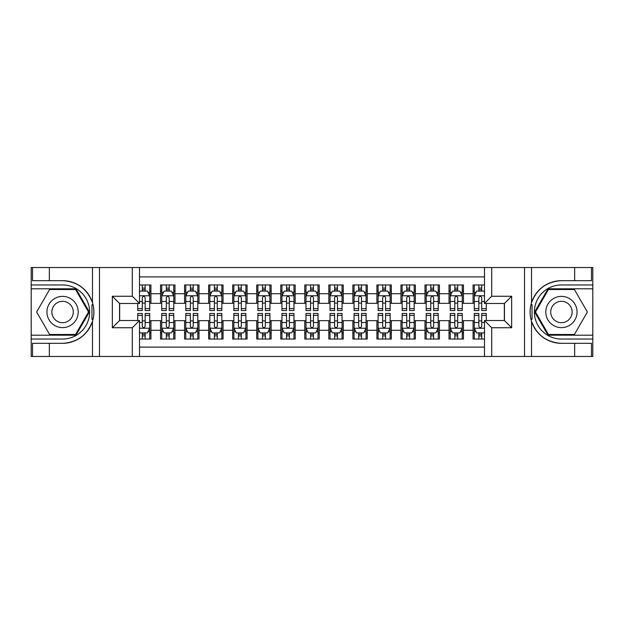 <?xml version="1.0" encoding="UTF-8"?>
<svg xmlns="http://www.w3.org/2000/svg" width="624" height="624" viewBox="0 0 624 624"><rect width="100%" height="100%" fill="white"/><g stroke="black" fill="none" stroke-linecap="round" stroke-linejoin="round"><path stroke-width="0.94" d="M139.503 356.476L484.497 356.476L484.497 320.533L504.449 320.533L504.449 303.467L484.497 303.467L484.497 267.524L139.503 267.524L139.503 303.467L119.551 303.467L119.551 320.533L139.503 320.533L139.503 356.476L49.351 356.476L49.351 343.317L62.572 343.317A31.317 31.317 0 0 0 92.477 321.298C94.31 315.104 94.31 308.903 92.477 302.702A31.317 31.317 0 0 0 62.572 280.683L49.351 280.683L49.351 267.524L31.2 267.524L31.2 335.197L75.964 335.197L89.365 312L75.964 288.803L31.2 288.803M484.497 284.957L473.078 284.957L473.078 293.732L463.46 293.732L463.46 303.342L473.078 303.342L473.078 293.732M463.46 293.732L463.46 284.957L449.03 284.957L449.03 293.732L439.421 293.732L439.421 303.342L449.03 303.342L449.03 293.732M439.421 293.732L439.421 284.957L424.991 284.957L424.991 293.732L415.373 293.732L415.373 303.342L424.991 303.342L424.991 293.732M415.373 293.732L415.373 284.957L400.951 284.957L400.951 293.732L391.334 293.732L391.334 303.342L400.951 303.342L400.951 293.732M391.334 293.732L391.334 284.957L376.912 284.957L376.912 293.732L367.294 293.732L367.294 303.342L376.912 303.342L376.912 293.732M367.294 293.732L367.294 284.957L352.872 284.957L352.872 293.732L343.255 293.732L343.255 303.342L352.872 303.342L352.872 293.732M343.255 293.732L343.255 284.957L328.832 284.957L328.832 293.732L319.215 293.732L319.215 303.342L328.832 303.342L328.832 293.732M319.215 293.732L319.215 284.957L304.785 284.957L304.785 293.732L295.168 293.732L295.168 303.342L304.785 303.342L304.785 293.732M295.168 293.732L295.168 284.957L280.745 284.957L280.745 293.732L271.128 293.732L271.128 303.342L280.745 303.342L280.745 293.732M271.128 293.732L271.128 284.957L256.706 284.957L256.706 293.732L247.088 293.732L247.088 303.342L256.706 303.342L256.706 293.732M247.088 293.732L247.088 284.957L232.666 284.957L232.666 293.732L223.049 293.732L223.049 303.342L232.666 303.342L232.666 293.732M223.049 293.732L223.049 284.957L208.627 284.957L208.627 293.732L199.009 293.732L199.009 303.342L208.627 303.342L208.627 293.732M199.009 293.732L199.009 284.957L184.579 284.957L184.579 293.732L174.97 293.732L174.97 303.342L184.579 303.342L184.579 293.732M174.97 293.732L174.97 284.957L160.54 284.957L160.54 303.342L150.922 303.342L150.922 284.957L139.503 284.957M139.503 339.043L150.922 339.043L150.922 320.658L160.54 320.658L160.54 339.043L174.97 339.043L174.97 320.658L184.579 320.658L184.579 330.268L174.97 330.268M184.579 330.268L184.579 339.043L199.009 339.043L199.009 320.658L208.627 320.658L208.627 330.268L199.009 330.268M208.627 330.268L208.627 339.043L223.049 339.043L223.049 320.658L232.666 320.658L232.666 330.268L223.049 330.268M232.666 330.268L232.666 339.043L247.088 339.043L247.088 320.658L256.706 320.658L256.706 330.268L247.088 330.268M256.706 330.268L256.706 339.043L271.128 339.043L271.128 320.658L280.745 320.658L280.745 330.268L271.128 330.268M280.745 330.268L280.745 339.043L295.168 339.043L295.168 320.658L304.785 320.658L304.785 330.268L295.168 330.268M304.785 330.268L304.785 339.043L319.215 339.043L319.215 320.658L328.832 320.658L328.832 330.268L319.215 330.268M328.832 330.268L328.832 339.043L343.255 339.043L343.255 320.658L352.872 320.658L352.872 330.268L343.255 330.268M352.872 330.268L352.872 339.043L367.294 339.043L367.294 320.658L376.912 320.658L376.912 330.268L367.294 330.268M376.912 330.268L376.912 339.043L391.334 339.043L391.334 320.658L400.951 320.658L400.951 330.268L391.334 330.268M400.951 330.268L400.951 339.043L415.373 339.043L415.373 320.658L424.991 320.658L424.991 330.268L415.373 330.268M424.991 330.268L424.991 339.043L439.421 339.043L439.421 320.658L449.03 320.658L449.03 330.268L439.421 330.268M449.03 330.268L449.03 339.043L463.46 339.043L463.46 320.658L473.078 320.658L473.078 330.268L463.46 330.268M484.497 276.9L139.503 276.9M139.503 347.1L484.497 347.1M473.078 330.268L473.078 339.043L484.497 339.043M119.668 303.467L119.668 320.533M504.332 320.533L504.332 303.467M142.272 290.963L145.158 290.963M149.721 290.963L150.922 290.963M142.272 303.108L145.158 303.108M149.721 303.108L150.922 303.108M142.272 320.892L145.158 320.892M149.721 320.892L150.922 320.892M142.272 333.037L145.158 333.037M149.721 333.037L150.922 333.037M160.54 303.108L161.741 303.108M166.312 303.108L169.198 303.108M173.761 303.108L174.97 303.108M160.54 290.963L161.741 290.963M166.312 290.963L169.198 290.963M173.761 290.963L174.97 290.963M160.54 320.892L161.741 320.892M166.312 320.892L169.198 320.892M173.761 320.892L174.97 320.892M160.54 333.037L161.741 333.037M166.312 333.037L169.198 333.037M173.761 333.037L174.97 333.037M184.579 320.892L185.78 320.892M190.351 320.892L193.237 320.892M197.808 320.892L199.009 320.892M184.579 333.037L185.78 333.037M190.351 333.037L193.237 333.037M197.808 333.037L199.009 333.037M184.579 290.963L185.78 290.963M190.351 290.963L193.237 290.963M197.808 290.963L199.009 290.963M184.579 303.108L185.78 303.108M190.351 303.108L193.237 303.108M197.808 303.108L199.009 303.108M208.627 320.892L209.828 320.892M214.391 320.892L217.277 320.892M221.848 320.892L223.049 320.892M208.627 333.037L209.828 333.037M214.391 333.037L217.277 333.037M221.848 333.037L223.049 333.037M208.627 290.963L209.828 290.963M214.391 290.963L217.277 290.963M221.848 290.963L223.049 290.963M208.627 303.108L209.828 303.108M214.391 303.108L217.277 303.108M221.848 303.108L223.049 303.108M232.666 320.892L233.867 320.892M238.43 320.892L241.316 320.892M245.887 320.892L247.088 320.892M232.666 333.037L233.867 333.037M238.43 333.037L241.316 333.037M245.887 333.037L247.088 333.037M232.666 290.963L233.867 290.963M238.43 290.963L241.316 290.963M245.887 290.963L247.088 290.963M232.666 303.108L233.867 303.108M238.43 303.108L241.316 303.108M245.887 303.108L247.088 303.108M256.706 320.892L257.907 320.892M262.478 320.892L265.364 320.892M269.927 320.892L271.128 320.892M256.706 333.037L257.907 333.037M262.478 333.037L265.364 333.037M269.927 333.037L271.128 333.037M256.706 290.963L257.907 290.963M262.478 290.963L265.364 290.963M269.927 290.963L271.128 290.963M256.706 303.108L257.907 303.108M262.478 303.108L265.364 303.108M269.927 303.108L271.128 303.108M280.745 320.892L281.947 320.892M286.517 320.892L289.403 320.892M293.966 320.892L295.168 320.892M280.745 333.037L281.947 333.037M286.517 333.037L289.403 333.037M293.966 333.037L295.168 333.037M280.745 290.963L281.947 290.963M286.517 290.963L289.403 290.963M293.966 290.963L295.168 290.963M280.745 303.108L281.947 303.108M286.517 303.108L289.403 303.108M293.966 303.108L295.168 303.108M304.785 320.892L305.986 320.892M310.557 320.892L313.443 320.892M318.014 320.892L319.215 320.892M304.785 333.037L305.986 333.037M310.557 333.037L313.443 333.037M318.014 333.037L319.215 333.037M304.785 290.963L305.986 290.963M310.557 290.963L313.443 290.963M318.014 290.963L319.215 290.963M304.785 303.108L305.986 303.108M310.557 303.108L313.443 303.108M318.014 303.108L319.215 303.108M328.832 320.892L330.034 320.892M334.597 320.892L337.483 320.892M342.053 320.892L343.255 320.892M328.832 333.037L330.034 333.037M334.597 333.037L337.483 333.037M342.053 333.037L343.255 333.037M328.832 290.963L330.034 290.963M334.597 290.963L337.483 290.963M342.053 290.963L343.255 290.963M328.832 303.108L330.034 303.108M334.597 303.108L337.483 303.108M342.053 303.108L343.255 303.108M352.872 320.892L354.073 320.892M358.636 320.892L361.522 320.892M366.093 320.892L367.294 320.892M352.872 333.037L354.073 333.037M358.636 333.037L361.522 333.037M366.093 333.037L367.294 333.037M352.872 290.963L354.073 290.963M358.636 290.963L361.522 290.963M366.093 290.963L367.294 290.963M352.872 303.108L354.073 303.108M358.636 303.108L361.522 303.108M366.093 303.108L367.294 303.108M376.912 320.892L378.113 320.892M382.684 320.892L385.57 320.892M390.133 320.892L391.334 320.892M376.912 333.037L378.113 333.037M382.684 333.037L385.57 333.037M390.133 333.037L391.334 333.037M376.912 290.963L378.113 290.963M382.684 290.963L385.57 290.963M390.133 290.963L391.334 290.963M376.912 303.108L378.113 303.108M382.684 303.108L385.57 303.108M390.133 303.108L391.334 303.108M400.951 320.892L402.152 320.892M406.723 320.892L409.609 320.892M414.172 320.892L415.373 320.892M400.951 333.037L402.152 333.037M406.723 333.037L409.609 333.037M414.172 333.037L415.373 333.037M400.951 290.963L402.152 290.963M406.723 290.963L409.609 290.963M414.172 290.963L415.373 290.963M400.951 303.108L402.152 303.108M406.723 303.108L409.609 303.108M414.172 303.108L415.373 303.108M424.991 320.892L426.192 320.892M430.763 320.892L433.649 320.892M438.22 320.892L439.421 320.892M424.991 333.037L426.192 333.037M430.763 333.037L433.649 333.037M438.22 333.037L439.421 333.037M424.991 290.963L426.192 290.963M430.763 290.963L433.649 290.963M438.22 290.963L439.421 290.963M424.991 303.108L426.192 303.108M430.763 303.108L433.649 303.108M438.22 303.108L439.421 303.108M449.03 320.892L450.239 320.892M454.802 320.892L457.688 320.892M462.259 320.892L463.46 320.892M449.03 333.037L450.239 333.037M454.802 333.037L457.688 333.037M462.259 333.037L463.46 333.037M449.03 290.963L450.239 290.963M454.802 290.963L457.688 290.963M462.259 290.963L463.46 290.963M449.03 303.108L450.239 303.108M454.802 303.108L457.688 303.108M462.259 303.108L463.46 303.108M473.078 320.892L474.279 320.892M478.842 320.892L481.728 320.892M473.078 333.037L474.279 333.037M478.842 333.037L481.728 333.037M473.078 290.963L474.279 290.963M478.842 290.963L481.728 290.963M473.078 303.108L474.279 303.108M478.842 303.108L481.728 303.108M145.158 288.077L142.272 288.077M137.701 308.599L137.701 310.557L142.272 310.557L142.272 308.599L137.701 308.599L137.701 303.467M147.982 292.406L149.721 292.406L149.721 310.557L145.158 310.557L145.158 297.695C144.191 295.846 143.231 295.846 142.272 297.695L142.272 308.599M149.721 292.406L149.721 284.957M149.721 295.893L147.319 291.08L140.104 291.08L139.503 292.289M142.272 291.08L142.272 284.957M145.158 284.957L145.158 291.08M142.272 335.923L145.158 335.923M139.503 328.224L149.659 328.224L149.721 313.443L145.158 313.443L145.158 315.401L149.721 315.401M149.721 328.107L149.721 339.043M137.701 320.533L137.701 313.443L142.272 313.443L142.272 326.305C143.231 328.154 144.191 328.154 145.158 326.305L145.158 315.401M139.503 331.711L140.104 332.92L147.319 332.92L149.666 328.224M145.158 332.92L145.158 339.043M142.272 339.043L142.272 332.92M70.387 298.467A15.623 15.623 0 0 0 49.039 304.184A15.623 15.623 0 0 0 54.764 325.533A15.623 15.623 0 0 0 76.105 319.816A15.623 15.623 0 0 0 70.387 298.467M67.922 302.734A10.702 10.702 0 0 0 53.305 306.649A10.702 10.702 0 0 0 57.221 321.266A10.702 10.702 0 0 0 71.838 317.351A10.702 10.702 0 0 0 67.922 302.734M75.551 334.48L49.592 334.48L36.621 312L49.592 289.52L75.551 289.52L88.53 312L75.551 334.48M569.236 298.467A15.623 15.623 0 0 0 547.895 304.184A15.623 15.623 0 0 0 553.613 325.533A15.623 15.623 0 0 0 574.961 319.816A15.623 15.623 0 0 0 569.236 298.467M566.779 302.734A10.702 10.702 0 0 0 552.162 306.649A10.702 10.702 0 0 0 556.078 321.266A10.702 10.702 0 0 0 570.695 317.351A10.702 10.702 0 0 0 566.779 302.734M574.408 334.48L548.449 334.48L535.47 312L548.449 289.52L574.408 289.52L587.379 312L574.408 334.48M91.962 319.215L93.046 319.215A31.317 31.317 0 0 0 93.046 304.793L91.962 304.793L91.962 319.402L92.999 319.402M49.351 267.524L92.477 267.524L92.477 302.702C87.259 288.912 77.29 281.572 62.572 280.683M62.572 343.317C77.29 342.428 87.259 335.088 92.477 321.298L92.477 356.476M132.296 356.476L132.296 327.748L112.336 327.748L112.336 296.252L132.296 296.252L132.296 267.524L99.473 267.524L99.473 356.476M49.351 356.476L31.2 356.476L31.2 335.197M31.2 339.043L62.572 339.043A27.043 27.043 0 0 0 89.622 312A27.043 27.043 0 0 0 62.572 284.957L31.2 284.957M92.477 267.524L99.473 267.524M132.296 267.524L139.503 267.524M49.351 343.317L32.526 343.317L32.526 356.476M49.351 280.683L32.526 280.683L32.526 267.524M132.296 327.748L139.503 320.533M112.336 327.748L119.551 320.533M112.336 296.252L119.551 303.467M132.296 296.252L139.503 303.467M91.962 304.793L92.999 304.606M93.772 314.691L93.865 310.9M93.561 307.476L93.389 306.462M532.038 304.785L530.954 304.785A31.317 31.317 0 0 0 530.954 319.207L532.038 319.207L532.038 304.598L531.001 304.598A31.317 31.317 0 0 1 561.428 280.683C546.71 281.572 536.741 288.912 531.523 302.702C529.69 308.896 529.69 315.097 531.523 321.298C536.741 335.088 546.71 342.428 561.428 343.317L574.649 343.317L574.649 356.476L592.8 356.476L592.8 288.803L548.036 288.803L534.635 312L548.036 335.197L592.8 335.197M532.038 319.207L531.001 319.394A31.317 31.317 0 0 0 561.428 343.317M484.497 267.524L574.649 267.524L574.649 280.683L561.428 280.683M491.704 267.524L491.704 296.252L511.664 296.252L511.664 327.748L491.704 327.748L491.704 356.476L524.527 356.476L524.527 267.524M531.523 321.298L531.523 356.476L574.649 356.476M574.649 267.524L592.8 267.524L592.8 288.803M592.8 284.957L561.428 284.957A27.043 27.043 0 0 0 534.378 312A27.043 27.043 0 0 0 561.428 339.043L592.8 339.043M531.523 356.476L524.527 356.476M491.704 356.476L484.497 356.476M574.649 280.683L591.474 280.683L591.474 267.524M574.649 343.317L591.474 343.317L591.474 356.476M491.704 296.252L484.497 303.467M511.664 296.252L504.449 303.467M511.664 327.748L504.449 320.533M491.704 327.748L484.497 320.533M530.228 309.309L530.135 313.1M530.439 316.524L530.611 317.538M169.198 288.077L166.312 288.077M173.761 308.599L169.198 308.599L169.198 310.557L173.761 310.557L173.761 295.893L171.358 291.08L164.151 291.08L161.741 295.893L161.741 310.557L166.312 310.557L166.312 308.599L161.741 308.599M161.741 295.893L161.741 284.957M173.761 295.893L173.761 284.957M166.312 291.08L166.312 284.957M169.198 284.957L169.198 291.08M169.198 308.599L169.198 297.695C168.238 295.846 167.271 295.846 166.312 297.695L166.312 308.599M193.237 288.077L190.351 288.077M197.808 308.599L193.237 308.599L193.237 310.557L197.808 310.557L197.808 295.893L195.398 291.08L188.191 291.08L185.78 295.893L185.78 310.557L190.351 310.557L190.351 308.599L185.78 308.599M185.78 295.893L185.78 284.957M197.808 295.893L197.808 284.957M190.351 291.08L190.351 284.957M193.237 284.957L193.237 291.08M193.237 308.599L193.237 297.695C192.278 295.846 191.318 295.846 190.351 297.695L190.351 308.599M217.277 288.077L214.391 288.077M221.848 308.599L217.277 308.599L217.277 310.557L221.848 310.557L221.848 295.893L219.445 291.08L212.23 291.08L209.828 295.893L209.828 310.557L214.391 310.557L214.391 308.599L209.828 308.599M209.828 295.893L209.828 284.957M221.848 295.893L221.848 284.957M214.391 291.08L214.391 284.957M217.277 284.957L217.277 291.08M217.277 308.599L217.277 297.695C216.317 295.846 215.358 295.846 214.391 297.695L214.391 308.599M241.316 288.077L238.43 288.077M245.887 308.599L241.316 308.599L241.316 310.557L245.887 310.557L245.887 295.893L243.485 291.08L236.27 291.08L233.867 295.893L233.867 310.557L238.43 310.557L238.43 308.599L233.867 308.599M233.867 295.893L233.867 284.957M245.887 295.893L245.887 284.957M238.43 291.08L238.43 284.957M241.316 284.957L241.316 291.08M241.316 308.599L241.316 297.695C240.357 295.846 239.398 295.846 238.43 297.695L238.43 308.599M166.312 335.923L169.198 335.923M161.741 315.401L166.312 315.401L166.312 313.443L161.741 313.443L161.741 328.107L164.151 332.92L171.358 332.92L173.761 328.107L173.761 313.443L169.198 313.443L169.198 315.401L173.761 315.401M173.761 328.107L173.761 339.043M161.741 328.107L161.741 339.043M169.198 332.92L169.198 339.043M166.312 339.043L166.312 332.92M166.312 315.401L166.312 326.305C167.271 328.154 168.23 328.154 169.198 326.305L169.198 315.401M190.351 335.923L193.237 335.923M185.78 315.401L190.351 315.401L190.351 313.443L185.78 313.443L185.78 328.107L188.191 332.92L195.398 332.92L197.808 328.107L197.808 313.443L193.237 313.443L193.237 315.401L197.808 315.401M197.808 328.107L197.808 339.043M185.78 328.107L185.78 339.043M193.237 332.92L193.237 339.043M190.351 339.043L190.351 332.92M190.351 315.401L190.351 326.305C191.311 328.154 192.278 328.154 193.237 326.305L193.237 315.401M214.391 335.923L217.277 335.923M209.828 315.401L214.391 315.401L214.391 313.443L209.828 313.443L209.828 328.107L212.23 332.92L219.445 332.92L221.848 328.107L221.848 313.443L217.277 313.443L217.277 315.401L221.848 315.401M221.848 328.107L221.848 339.043M209.828 328.107L209.828 339.043M217.277 332.92L217.277 339.043M214.391 339.043L214.391 332.92M214.391 315.401L214.391 326.305C215.35 328.154 216.317 328.154 217.277 326.305L217.277 315.401M238.43 335.923L241.316 335.923M233.867 315.401L238.43 315.401L238.43 313.443L233.867 313.443L233.867 328.107L236.27 332.92L243.485 332.92L245.887 328.107L245.887 313.443L241.316 313.443L241.316 315.401L245.887 315.401M245.887 328.107L245.887 339.043M233.867 328.107L233.867 339.043M241.316 332.92L241.316 339.043M238.43 339.043L238.43 332.92M238.43 315.401L238.43 326.305C239.398 328.154 240.357 328.154 241.316 326.305L241.316 315.401M265.364 288.077L262.478 288.077M269.927 308.599L265.364 308.599L265.364 310.557L269.927 310.557L269.927 295.893L267.524 291.08L260.309 291.08L257.907 295.893L257.907 310.557L262.478 310.557L262.478 308.599L257.907 308.599M257.907 295.893L257.907 284.957M269.927 295.893L269.927 284.957M262.478 291.08L262.478 284.957M265.364 284.957L265.364 291.08M265.364 308.599L265.364 297.695C264.397 295.846 263.437 295.846 262.478 297.695L262.478 308.599M262.478 335.923L265.364 335.923M257.907 315.401L262.478 315.401L262.478 313.443L257.907 313.443L257.907 328.107L260.309 332.92L267.524 332.92L269.927 328.107L269.927 313.443L265.364 313.443L265.364 315.401L269.927 315.401M269.927 328.107L269.927 339.043M257.907 328.107L257.907 339.043M265.364 332.92L265.364 339.043M262.478 339.043L262.478 332.92M262.478 315.401L262.478 326.305C263.437 328.154 264.397 328.154 265.364 326.305L265.364 315.401M289.403 288.077L286.517 288.077M293.966 308.599L289.403 308.599L289.403 310.557L293.966 310.557L293.966 295.893L291.564 291.08L284.349 291.08L281.947 295.893L281.947 310.557L286.517 310.557L286.517 308.599L281.947 308.599M281.947 295.893L281.947 284.957M293.966 295.893L293.966 284.957M286.517 291.08L286.517 284.957M289.403 284.957L289.403 291.08M289.403 308.599L289.403 297.695C288.444 295.846 287.477 295.846 286.517 297.695L286.517 308.599M286.517 335.923L289.403 335.923M281.947 315.401L286.517 315.401L286.517 313.443L281.947 313.443L281.947 328.107L284.349 332.92L291.564 332.92L293.966 328.107L293.966 313.443L289.403 313.443L289.403 315.401L293.966 315.401M293.966 328.107L293.966 339.043M281.947 328.107L281.947 339.043M289.403 332.92L289.403 339.043M286.517 339.043L286.517 332.92M286.517 315.401L286.517 326.305C287.477 328.154 288.436 328.154 289.403 326.305L289.403 315.401M313.443 288.077L310.557 288.077M318.014 308.599L313.443 308.599L313.443 310.557L318.014 310.557L318.014 295.893L315.604 291.08L308.396 291.08L305.986 295.893L305.986 310.557L310.557 310.557L310.557 308.599L305.986 308.599M305.986 295.893L305.986 284.957M318.014 295.893L318.014 284.957M310.557 291.08L310.557 284.957M313.443 284.957L313.443 291.08M313.443 308.599L313.443 297.695C312.484 295.846 311.524 295.846 310.557 297.695L310.557 308.599M310.557 335.923L313.443 335.923M305.986 315.401L310.557 315.401L310.557 313.443L305.986 313.443L305.986 328.107L308.396 332.92L315.604 332.92L318.014 328.107L318.014 313.443L313.443 313.443L313.443 315.401L318.014 315.401M318.014 328.107L318.014 339.043M305.986 328.107L305.986 339.043M313.443 332.92L313.443 339.043M310.557 339.043L310.557 332.92M310.557 315.401L310.557 326.305C311.516 328.154 312.476 328.154 313.443 326.305L313.443 315.401M337.483 288.077L334.597 288.077M342.053 308.599L337.483 308.599L337.483 310.557L342.053 310.557L342.053 295.893L339.651 291.08L332.436 291.08L330.034 295.893L330.034 310.557L334.597 310.557L334.597 308.599L330.034 308.599M330.034 295.893L330.034 284.957M342.053 295.893L342.053 284.957M334.597 291.08L334.597 284.957M337.483 284.957L337.483 291.08M337.483 308.599L337.483 297.695C336.523 295.846 335.564 295.846 334.597 297.695L334.597 308.599M334.597 335.923L337.483 335.923M330.034 315.401L334.597 315.401L334.597 313.443L330.034 313.443L330.034 328.107L332.436 332.92L339.651 332.92L342.053 328.107L342.053 313.443L337.483 313.443L337.483 315.401L342.053 315.401M342.053 328.107L342.053 339.043M330.034 328.107L330.034 339.043M337.483 332.92L337.483 339.043M334.597 339.043L334.597 332.92M334.597 315.401L334.597 326.305C335.556 328.154 336.523 328.154 337.483 326.305L337.483 315.401M361.522 288.077L358.636 288.077M366.093 308.599L361.522 308.599L361.522 310.557L366.093 310.557L366.093 295.893L363.691 291.08L356.476 291.08L354.073 295.893L354.073 310.557L358.636 310.557L358.636 308.599L354.073 308.599M354.073 295.893L354.073 284.957M366.093 295.893L366.093 284.957M358.636 291.08L358.636 284.957M361.522 284.957L361.522 291.08M361.522 308.599L361.522 297.695C360.563 295.846 359.603 295.846 358.636 297.695L358.636 308.599M358.636 335.923L361.522 335.923M354.073 315.401L358.636 315.401L358.636 313.443L354.073 313.443L354.073 328.107L356.476 332.92L363.691 332.92L366.093 328.107L366.093 313.443L361.522 313.443L361.522 315.401L366.093 315.401M366.093 328.107L366.093 339.043M354.073 328.107L354.073 339.043M361.522 332.92L361.522 339.043M358.636 339.043L358.636 332.92M358.636 315.401L358.636 326.305C359.603 328.154 360.563 328.154 361.522 326.305L361.522 315.401M385.57 288.077L382.684 288.077M390.133 308.599L385.57 308.599L385.57 310.557L390.133 310.557L390.133 295.893L387.73 291.08L380.515 291.08L378.113 295.893L378.113 310.557L382.684 310.557L382.684 308.599L378.113 308.599M378.113 295.893L378.113 284.957M390.133 295.893L390.133 284.957M382.684 291.08L382.684 284.957M385.57 284.957L385.57 291.08M385.57 308.599L385.57 297.695C384.602 295.846 383.643 295.846 382.684 297.695L382.684 308.599M382.684 335.923L385.57 335.923M378.113 315.401L382.684 315.401L382.684 313.443L378.113 313.443L378.113 328.107L380.515 332.92L387.73 332.92L390.133 328.107L390.133 313.443L385.57 313.443L385.57 315.401L390.133 315.401M390.133 328.107L390.133 339.043M378.113 328.107L378.113 339.043M385.57 332.92L385.57 339.043M382.684 339.043L382.684 332.92M382.684 315.401L382.684 326.305C383.643 328.154 384.602 328.154 385.57 326.305L385.57 315.401M409.609 288.077L406.723 288.077M414.172 308.599L409.609 308.599L409.609 310.557L414.172 310.557L414.172 295.893L411.77 291.08L404.555 291.08L402.152 295.893L402.152 310.557L406.723 310.557L406.723 308.599L402.152 308.599M402.152 295.893L402.152 284.957M414.172 295.893L414.172 284.957M406.723 291.08L406.723 284.957M409.609 284.957L409.609 291.08M409.609 308.599L409.609 297.695C408.65 295.846 407.683 295.846 406.723 297.695L406.723 308.599M406.723 335.923L409.609 335.923M402.152 315.401L406.723 315.401L406.723 313.443L402.152 313.443L402.152 328.107L404.555 332.92L411.77 332.92L414.172 328.107L414.172 313.443L409.609 313.443L409.609 315.401L414.172 315.401M414.172 328.107L414.172 339.043M402.152 328.107L402.152 339.043M409.609 332.92L409.609 339.043M406.723 339.043L406.723 332.92M406.723 315.401L406.723 326.305C407.683 328.154 408.642 328.154 409.609 326.305L409.609 315.401M433.649 288.077L430.763 288.077M438.22 308.599L433.649 308.599L433.649 310.557L438.22 310.557L438.22 295.893L435.809 291.08L428.602 291.08L426.192 295.893L426.192 310.557L430.763 310.557L430.763 308.599L426.192 308.599M426.192 295.893L426.192 284.957M438.22 295.893L438.22 284.957M430.763 291.08L430.763 284.957M433.649 284.957L433.649 291.08M433.649 308.599L433.649 297.695C432.689 295.846 431.722 295.846 430.763 297.695L430.763 308.599M430.763 335.923L433.649 335.923M426.192 315.401L430.763 315.401L430.763 313.443L426.192 313.443L426.192 328.107L428.602 332.92L435.809 332.92L438.22 328.107L438.22 313.443L433.649 313.443L433.649 315.401L438.22 315.401M438.22 328.107L438.22 339.043M426.192 328.107L426.192 339.043M433.649 332.92L433.649 339.043M430.763 339.043L430.763 332.92M430.763 315.401L430.763 326.305C431.722 328.154 432.682 328.154 433.649 326.305L433.649 315.401M457.688 288.077L454.802 288.077M462.259 308.599L457.688 308.599L457.688 310.557L462.259 310.557L462.259 295.893L459.849 291.08L452.642 291.08L450.239 295.893L450.239 310.557L454.802 310.557L454.802 308.599L450.239 308.599M450.239 295.893L450.239 284.957M462.259 295.893L462.259 284.957M454.802 291.08L454.802 284.957M457.688 284.957L457.688 291.08M457.688 308.599L457.688 297.695C456.729 295.846 455.77 295.846 454.802 297.695L454.802 308.599M454.802 335.923L457.688 335.923M450.239 315.401L454.802 315.401L454.802 313.443L450.239 313.443L450.239 328.107L452.642 332.92L459.849 332.92L462.259 328.107L462.259 313.443L457.688 313.443L457.688 315.401L462.259 315.401M462.259 328.107L462.259 339.043M450.239 328.107L450.239 339.043M457.688 332.92L457.688 339.043M454.802 339.043L454.802 332.92M454.802 315.401L454.802 326.305C455.762 328.154 456.729 328.154 457.688 326.305L457.688 315.401M481.728 288.077L478.842 288.077M484.497 292.289L483.896 291.08L476.681 291.08L474.279 295.893L474.279 310.557L478.842 310.557L478.842 308.599L474.279 308.599M474.279 295.893L474.279 284.957M486.299 303.467L486.299 310.557L481.728 310.557L481.728 297.695C480.769 295.846 479.809 295.846 478.842 297.695L478.842 308.599M478.842 291.08L478.842 284.957M481.728 284.957L481.728 291.08M478.842 335.923L481.728 335.923M486.299 315.401L486.299 313.443L481.728 313.443L481.728 315.401L486.299 315.401L486.299 320.533M476.018 331.594L474.279 331.594L474.279 313.443L478.842 313.443L478.842 326.305C479.809 328.154 480.769 328.154 481.728 326.305L481.728 315.401M474.279 331.594L474.279 339.043M474.279 328.107L476.681 332.92L483.896 332.92L484.497 331.711M481.728 332.92L481.728 339.043M478.842 339.043L478.842 332.92M160.54 330.268L150.922 330.268M160.54 293.732L150.922 293.732M149.666 295.776L139.503 295.776M149.721 308.599L145.158 308.599M142.272 301.462L139.503 301.462M149.721 301.462L145.158 301.462M145.158 289.606L142.272 289.606M149.721 331.594L147.982 331.594M137.701 315.401L142.272 315.401M145.158 322.538L149.721 322.538M139.503 322.538L142.272 322.538M142.272 334.394L145.158 334.394M531.523 267.524L531.523 302.702M173.706 295.776L161.803 295.776M161.741 292.406L163.488 292.406M172.021 292.406L173.761 292.406M166.312 301.462L161.741 301.462M173.761 301.462L169.198 301.462M169.198 289.606L166.312 289.606M197.746 295.776L185.843 295.776M185.78 292.406L187.528 292.406M196.061 292.406L197.808 292.406M190.351 301.462L185.78 301.462M197.808 301.462L193.237 301.462M193.237 289.606L190.351 289.606M221.785 295.776L209.882 295.776M209.828 292.406L211.567 292.406M220.1 292.406L221.848 292.406M214.391 301.462L209.828 301.462M221.848 301.462L217.277 301.462M217.277 289.606L214.391 289.606M245.825 295.776L233.93 295.776M233.867 292.406L235.607 292.406M244.148 292.406L245.887 292.406M238.43 301.462L233.867 301.462M245.887 301.462L241.316 301.462M241.316 289.606L238.43 289.606M161.803 328.224L173.706 328.224M173.761 331.594L172.021 331.594M163.488 331.594L161.741 331.594M169.198 322.538L173.761 322.538M161.741 322.538L166.312 322.538M166.312 334.394L169.198 334.394M185.843 328.224L197.746 328.224M197.808 331.594L196.061 331.594M187.528 331.594L185.78 331.594M193.237 322.538L197.808 322.538M185.78 322.538L190.351 322.538M190.351 334.394L193.237 334.394M209.882 328.224L221.785 328.224M221.848 331.594L220.1 331.594M211.567 331.594L209.828 331.594M217.277 322.538L221.848 322.538M209.828 322.538L214.391 322.538M214.391 334.394L217.277 334.394M233.93 328.224L245.825 328.224M245.887 331.594L244.148 331.594M235.607 331.594L233.867 331.594M241.316 322.538L245.887 322.538M233.867 322.538L238.43 322.538M238.43 334.394L241.316 334.394M269.864 295.776L257.969 295.776M257.907 292.406L259.646 292.406M268.187 292.406L269.927 292.406M262.478 301.462L257.907 301.462M269.927 301.462L265.364 301.462M265.364 289.606L262.478 289.606M257.969 328.224L269.864 328.224M269.927 331.594L268.187 331.594M259.646 331.594L257.907 331.594M265.364 322.538L269.927 322.538M257.907 322.538L262.478 322.538M262.478 334.394L265.364 334.394M293.912 295.776L282.009 295.776M281.947 292.406L283.694 292.406M292.227 292.406L293.966 292.406M286.517 301.462L281.947 301.462M293.966 301.462L289.403 301.462M289.403 289.606L286.517 289.606M282.009 328.224L293.912 328.224M293.966 331.594L292.227 331.594M283.694 331.594L281.947 331.594M289.403 322.538L293.966 322.538M281.947 322.538L286.517 322.538M286.517 334.394L289.403 334.394M317.951 295.776L306.049 295.776M305.986 292.406L307.733 292.406M316.267 292.406L318.014 292.406M310.557 301.462L305.986 301.462M318.014 301.462L313.443 301.462M313.443 289.606L310.557 289.606M306.049 328.224L317.951 328.224M318.014 331.594L316.267 331.594M307.733 331.594L305.986 331.594M313.443 322.538L318.014 322.538M305.986 322.538L310.557 322.538M310.557 334.394L313.443 334.394M341.991 295.776L330.088 295.776M330.034 292.406L331.773 292.406M340.306 292.406L342.053 292.406M334.597 301.462L330.034 301.462M342.053 301.462L337.483 301.462M337.483 289.606L334.597 289.606M330.088 328.224L341.991 328.224M342.053 331.594L340.306 331.594M331.773 331.594L330.034 331.594M337.483 322.538L342.053 322.538M330.034 322.538L334.597 322.538M334.597 334.394L337.483 334.394M366.031 295.776L354.136 295.776M354.073 292.406L355.813 292.406M364.354 292.406L366.093 292.406M358.636 301.462L354.073 301.462M366.093 301.462L361.522 301.462M361.522 289.606L358.636 289.606M354.136 328.224L366.031 328.224M366.093 331.594L364.354 331.594M355.813 331.594L354.073 331.594M361.522 322.538L366.093 322.538M354.073 322.538L358.636 322.538M358.636 334.394L361.522 334.394M390.07 295.776L378.175 295.776M378.113 292.406L379.852 292.406M388.393 292.406L390.133 292.406M382.684 301.462L378.113 301.462M390.133 301.462L385.57 301.462M385.57 289.606L382.684 289.606M378.175 328.224L390.07 328.224M390.133 331.594L388.393 331.594M379.852 331.594L378.113 331.594M385.57 322.538L390.133 322.538M378.113 322.538L382.684 322.538M382.684 334.394L385.57 334.394M414.118 295.776L402.215 295.776M402.152 292.406L403.9 292.406M412.433 292.406L414.172 292.406M406.723 301.462L402.152 301.462M414.172 301.462L409.609 301.462M409.609 289.606L406.723 289.606M402.215 328.224L414.118 328.224M414.172 331.594L412.433 331.594M403.9 331.594L402.152 331.594M409.609 322.538L414.172 322.538M402.152 322.538L406.723 322.538M406.723 334.394L409.609 334.394M438.157 295.776L426.254 295.776M426.192 292.406L427.939 292.406M436.472 292.406L438.22 292.406M430.763 301.462L426.192 301.462M438.22 301.462L433.649 301.462M433.649 289.606L430.763 289.606M426.254 328.224L438.157 328.224M438.22 331.594L436.472 331.594M427.939 331.594L426.192 331.594M433.649 322.538L438.22 322.538M426.192 322.538L430.763 322.538M430.763 334.394L433.649 334.394M462.197 295.776L450.294 295.776M450.239 292.406L451.979 292.406M460.512 292.406L462.259 292.406M454.802 301.462L450.239 301.462M462.259 301.462L457.688 301.462M457.688 289.606L454.802 289.606M450.294 328.224L462.197 328.224M462.259 331.594L460.512 331.594M451.979 331.594L450.239 331.594M457.688 322.538L462.259 322.538M450.239 322.538L454.802 322.538M454.802 334.394L457.688 334.394M484.497 295.776L474.341 295.776M474.279 292.406L476.018 292.406M486.299 308.599L481.728 308.599M478.842 301.462L474.279 301.462M484.497 301.462L481.728 301.462M481.728 289.606L478.842 289.606M474.334 328.224L484.497 328.224M474.279 315.401L478.842 315.401M481.728 322.538L484.497 322.538M474.279 322.538L478.842 322.538M478.842 334.394L481.728 334.394"/></g></svg>
